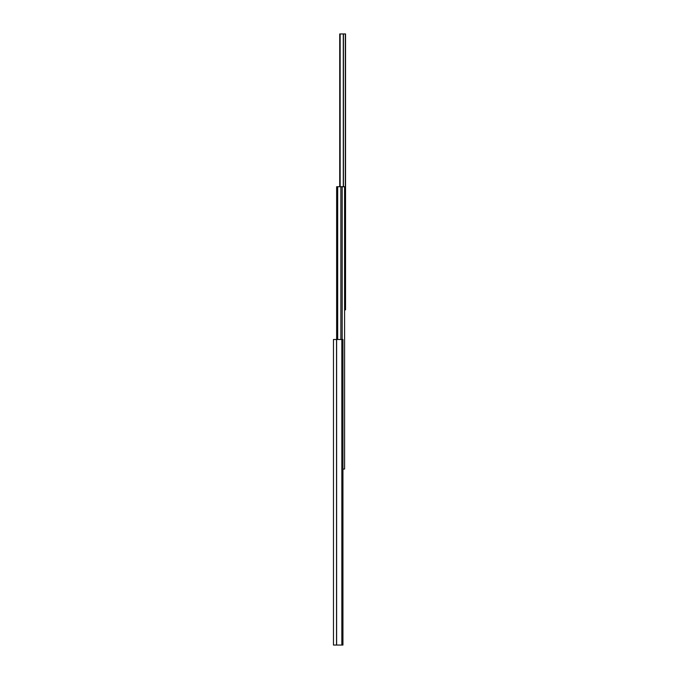 <?xml version="1.0" encoding="UTF-8"?>
<svg xmlns="http://www.w3.org/2000/svg" width="679" height="679" viewBox="0 0 679 679"><rect width="100%" height="100%" fill="white"/><g stroke="black" fill="none" stroke-linecap="round" stroke-linejoin="round"><path stroke-width="1.02" d="M342.937 469.053L344.584 469.053L344.584 186.725L336.64 186.725L336.64 339.5M342.174 339.5L342.174 186.725M340.875 339.5L340.875 186.725M337.684 339.5L337.684 186.725M344.584 309.862L345.535 309.862L345.535 33.95L339.729 33.95L339.729 186.725M336.529 339.5L333.465 339.5L333.465 645.05L336.529 645.05L336.529 339.5L342.937 339.5L342.937 645.05L341.834 645.05L341.834 339.5M341.834 645.05L336.529 645.05M336.826 339.5L336.826 186.725M339.848 33.95L339.848 186.725M339.992 33.95L339.992 186.725M340.145 33.95L340.145 186.725M343.285 33.95L343.285 186.725M343.438 33.95L343.438 186.725M345.348 33.95L345.348 309.862M336.623 645.05L336.623 339.5"/></g></svg>
